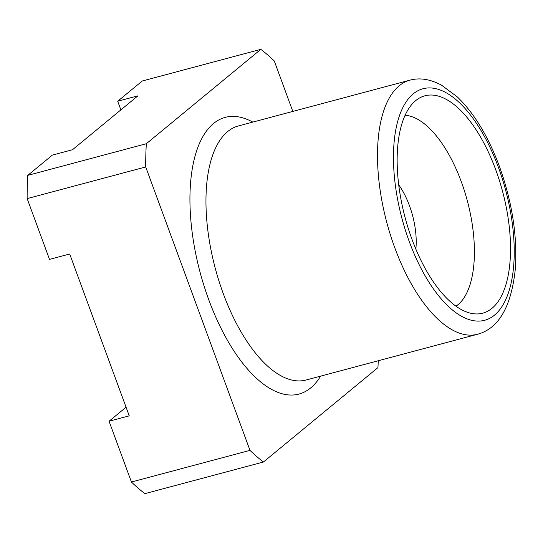<?xml version="1.0" encoding="UTF-8"?>
<svg xmlns="http://www.w3.org/2000/svg" width="543" height="543" viewBox="0 0 543 543"><rect width="100%" height="100%" fill="white"/><g stroke="black" fill="none" stroke-linecap="round" stroke-linejoin="round"><path stroke-width="0.81" d="M415.85 249.108A51.422 23.071 75.1 0 0 409.456 205.668A51.422 23.071 75.1 0 0 398.684 184.776M456.011 306.177A99.919 44.831 75.1 0 0 461.306 181.749A99.919 44.831 75.1 0 0 405.058 115.279M411.899 239.083A112.482 50.472 75.1 0 0 473.455 313.732A112.482 50.472 75.1 0 0 495.793 169.932A112.482 50.472 75.1 0 0 416.42 100.041A112.482 50.472 75.1 0 0 411.899 239.083M292.826 111.41L274.276 60.986A230.802 103.564 75.1 0 0 260.816 49.352L142.252 81.002L117.702 101.236L120.879 109.869M117.702 101.236L137.881 95.853L72.511 149.732L52.332 155.122L27.774 175.362A230.802 103.564 75.1 0 0 27.15 198.602L49.515 259.391L69.694 254.002L129.241 415.843L109.062 421.225L131.426 482.014A230.802 103.564 75.1 0 0 144.886 493.648L263.443 461.998A230.802 103.564 75.1 0 1 249.99 450.371L145.714 166.959L27.15 198.602M126.064 407.209L109.062 421.225M131.426 482.014L249.99 450.371M27.774 175.362L146.338 143.719A230.802 103.564 75.1 0 0 145.714 166.959M263.443 461.998L377.921 367.638A230.802 103.564 75.1 0 0 378.274 360.749M146.338 143.719L260.816 49.352M409.856 80.181L238.316 125.962A131.467 58.99 75.1 0 0 223.193 293.396A131.467 58.99 75.1 0 0 306.123 380.005L477.664 334.223C498.691 328.467 511.235 306.829 515.28 269.308C517.554 236.599 512.259 202.274 499.397 166.348C488.103 136.15 474.019 112.958 457.145 96.769L441.547 85.176C430.28 79.149 419.719 77.486 409.856 80.181A131.467 58.99 75.1 0 0 394.727 247.615A131.467 58.99 75.1 0 0 477.664 334.223M320.594 376.143A143.155 64.237 -104.9 0 1 208.743 299.682A143.155 64.237 -104.9 0 1 194.326 158.855A143.155 64.237 -104.9 0 1 252.787 122.1M498.515 167.685A119.786 53.75 75.1 0 0 413.162 93.919A119.786 53.75 75.1 0 0 409.178 241.33A119.786 53.75 75.1 0 0 494.537 315.096A119.786 53.75 75.1 0 0 498.515 167.685"/></g></svg>
